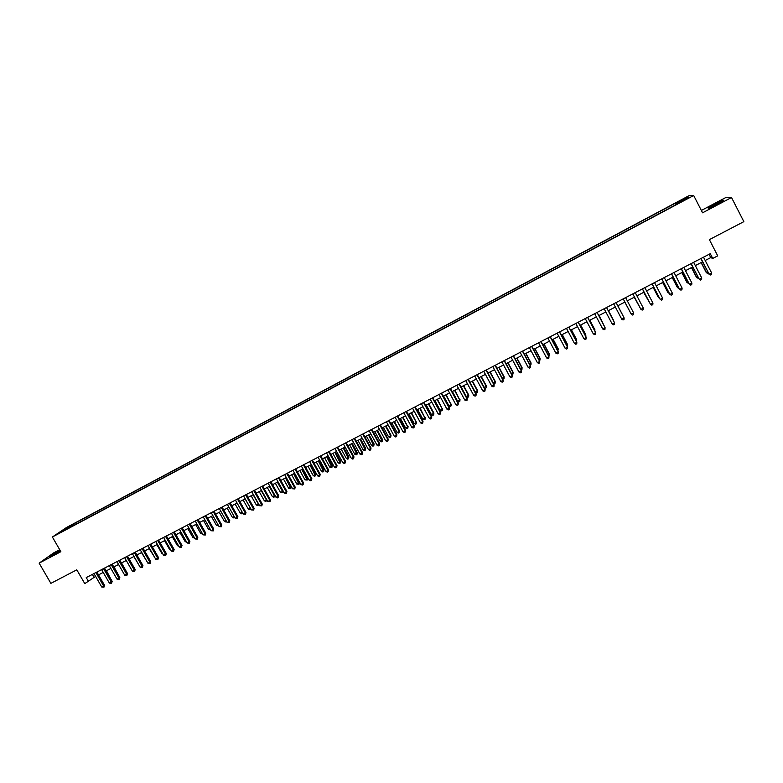 <?xml version="1.0" encoding="UTF-8"?>
<svg xmlns="http://www.w3.org/2000/svg" width="783" height="783" viewBox="0 0 783 783"><rect width="100%" height="100%" fill="white"/><g stroke="black" fill="none" stroke-linecap="round" stroke-linejoin="round"><path stroke-width="1.17" d="M60.046 550.273L49.828 556.576L60.379 550.84M716.915 204.343C722.376 201.397 724.451 200.037 723.149 200.282L714.82 204.197C709.398 207.123 707.323 208.474 708.615 208.249L716.915 204.343M59.439 533.115L63.306 530.766L59.439 533.115M59.723 549.705L53.616 552.925L39.15 563.153L50.875 583.364L76.803 569.828L84.779 583.629L95.604 576.376M689.5 195.427L66.575 527.448L52.383 537.011L693.679 195.505L689.5 195.427M693.679 195.505L702.566 212.81L731.518 197.512L726.115 197.375L701.362 210.461M731.518 197.512L743.85 221.638L709.378 239.637L717.717 255.855L712.726 258.439L710.269 253.682L86.247 577.59L88.596 581.652M685.82 199.127L681.093 201.897L685.977 199.44M68.297 528.319L677.755 203.737M67.974 528.104L59.665 532.538L76.274 522.486L675.406 203.179L686.799 197.531L688.463 197.59L677.598 203.374M39.15 563.153L60.868 551.692L52.383 537.011M705.189 260.475L710.758 257.587L712.726 258.439M98.521 574.869L103.239 572.432M106.145 570.915L110.892 568.458M113.789 566.961L118.566 564.484M121.463 562.977L126.278 560.491L131.378 569.407M129.166 558.993L134.01 556.478M136.898 554.981L141.772 552.455M144.649 550.968L149.563 548.423M152.431 546.935L157.373 544.371M160.241 542.883L165.223 540.299M168.081 538.821L173.092 536.228M175.94 534.75L180.99 532.127M183.839 530.659L188.918 528.016M191.757 526.548L196.876 523.896M199.704 522.427L204.862 519.755M207.691 518.297L212.878 515.606M215.697 514.147L220.923 511.436M223.732 509.987L228.988 507.257M231.788 505.808L237.092 503.058M239.882 501.609L245.226 498.84M248.005 497.401L253.379 494.611M256.158 493.173L261.571 490.373M264.341 488.935L269.792 486.116M272.553 484.687L278.043 481.839M280.794 480.41L286.314 477.552M289.064 476.123L294.623 473.245M297.364 471.826L302.962 468.919M305.693 467.51L311.331 464.583M314.052 463.174L319.738 460.228M322.449 458.828L328.165 455.863M330.866 454.463L336.631 451.478M339.323 450.078L345.127 447.073M347.809 445.684L353.652 442.659M356.324 441.269L362.206 438.226M364.878 436.836L370.79 433.772M373.452 432.392L379.412 429.299M382.065 427.929L388.065 424.817M390.707 423.446L396.746 420.314M399.389 418.954L405.467 415.802M408.09 414.442L414.217 411.271M416.83 409.91L422.996 406.72M425.609 405.369L431.815 402.149M434.408 400.798L440.663 397.558M443.256 396.218L449.55 392.958M452.124 391.617L458.466 388.339M461.03 387.008L467.412 383.699M469.966 382.368L476.397 379.041M478.942 377.719L485.411 374.372M487.956 373.051L494.464 369.684M496.99 368.372L503.547 364.966M506.072 363.664L512.669 360.239M515.185 358.947L521.83 355.502M524.326 354.2L531.021 350.735M533.507 349.443L540.25 345.949M542.727 344.667L549.509 341.153M551.976 339.871L558.808 336.338M561.264 335.065L568.145 331.493M570.592 330.23L577.511 326.638M579.949 325.376L586.917 321.764M589.345 320.511L596.362 316.87M598.78 315.618L605.846 311.957M608.244 310.714L615.36 307.024M617.748 305.791L624.903 302.081M627.31 300.838L634.475 297.119M636.912 295.857L644.086 292.137M646.552 290.865L653.727 287.146M656.223 285.854L663.416 282.125M665.942 280.813L673.135 277.084M675.7 275.763L682.903 272.024M685.487 270.683L692.701 266.944M695.324 265.594L702.537 261.845M709.065 254.309L710.758 257.587M92.394 574.399L94.019 577.208M676.727 204.285L676.081 203.237M676.13 204.598L675.406 203.179M76.969 523.7L76.274 522.486M73.68 524.238L73.788 525.403M686.515 198.628L686.799 197.531M65.459 528.623L66.085 529.112M700.844 258.576L709.144 274.207L701.03 258.478M711.61 272.924L711.404 274.481L710.416 274.99L709.144 274.207L711.61 272.924L703.496 257.196M710.416 274.99L708.821 274.03M701.118 262.589L706.305 272.641L707.861 272.171M701.294 262.491L706.618 272.807L707.871 273.59L706.305 272.641M708.439 273.296L707.871 273.59M691.007 263.675L699.278 279.286L691.164 263.597M701.734 278.014L701.539 279.56L700.55 280.069L699.278 279.286L701.734 278.014L693.63 262.315M681.21 268.765L689.451 284.346L681.347 268.696M691.898 283.084L691.712 284.62L690.733 285.12L689.451 284.346L691.898 283.084L683.804 267.424M671.452 273.835L679.664 289.387L671.569 273.776M682.11 288.124L681.924 289.661L680.946 290.16L679.664 289.387L682.11 288.124L674.006 272.504M661.733 278.875L669.915 294.408L661.821 278.826M672.352 293.155L672.176 294.672L671.207 295.171L669.915 294.408L672.352 293.155L664.258 277.564M691.458 267.59L696.635 277.622L698.015 277.241M691.604 267.512L696.929 277.808L698.602 278.366M681.827 272.582L687.004 282.594L688.218 282.301M681.954 272.513L687.278 282.78L688.795 283.417M672.235 277.554L677.412 287.537L678.45 287.332M672.343 277.495L677.657 287.743L679.037 288.447M662.682 282.506L667.86 292.47L668.731 292.343M662.77 282.457L668.085 292.676L669.269 293.39M652.043 283.906L660.206 299.409L652.122 283.867M662.633 298.157L662.467 299.674L661.498 300.173L660.206 299.409L662.633 298.157L654.539 282.604M653.159 287.439L658.337 297.374L659.041 297.344M653.237 287.4L658.542 297.599L659.452 298.137M642.403 288.907L650.536 304.381L642.452 288.888M652.953 303.138L652.797 304.656L651.828 305.145L650.536 304.381L652.953 303.138L644.869 287.635M643.685 292.353L649.391 302.316M643.734 292.323L649.684 302.874M632.791 293.899L640.905 309.344L632.821 293.879M643.313 308.111L643.166 309.608L642.207 310.107L640.905 309.344L643.313 308.111L635.228 292.636M634.24 297.246L639.78 307.269M634.269 297.227L639.956 307.602M633.701 313.053L633.564 314.551L632.605 315.04L631.304 314.286L623.229 298.861L631.157 314.032L633.701 313.053L625.627 297.618M624.834 302.121L630.207 312.211M624.844 302.111L630.256 312.309M621.751 319.21L623.053 319.963L624.012 319.474L624.139 317.986L616.064 302.581L624.139 317.986L621.751 319.21L613.676 303.824M622.965 315.618L617.797 305.761L622.965 315.618M606.541 307.523L614.606 322.89L612.228 324.113L604.163 308.756M606.561 307.513L614.606 322.89L614.489 324.368L613.539 324.857L612.228 324.113M613.618 320.433L608.46 310.606L613.618 320.433M597.047 312.446L605.112 327.783L602.744 328.997L594.679 313.68M597.096 312.427L605.024 327.5L605.005 329.251L604.055 329.741L602.744 328.997M604.065 325.689L599.142 315.432M604.339 326.208L599.103 315.451M587.593 317.36L595.657 332.648L593.299 333.871L585.244 318.583M587.661 317.321L595.589 332.354L595.56 334.116L594.61 334.605L593.299 333.871M594.63 330.553L595.031 330.025L589.873 320.237M595.031 331.297L589.805 320.267M585.234 335.398L585.792 334.791L580.634 325.023M585.753 336.377L585.841 335.085L580.555 325.062M575.877 340.223L576.582 339.538L571.433 329.79M576.445 341.31L576.611 339.842L571.326 329.849M578.187 322.244L586.242 337.502L583.893 338.716L575.838 323.467M578.265 322.195L586.183 337.199L586.144 338.961L585.204 339.45L583.893 338.716M568.801 327.108L576.856 342.337L574.516 343.541L566.461 328.322M568.908 327.059L576.826 342.024L576.768 343.786L575.838 344.266L574.516 343.541M559.463 331.963L567.509 347.153L565.179 348.357L557.134 333.166M559.591 331.894L567.499 346.83L567.43 348.592L566.5 349.071L565.179 348.357M566.549 345.029L567.411 344.266L562.263 334.547M567.127 346.115L567.421 344.579L562.145 334.605M550.155 336.788L558.201 351.949L555.871 353.143L547.836 337.992M550.302 336.719L558.21 351.616L558.132 353.387L557.202 353.857L555.871 353.143M557.251 349.825L558.279 348.973L553.131 339.274M557.829 350.901L558.269 349.296L552.984 339.352M540.887 341.603L548.922 356.725L546.612 357.919L538.577 342.807M541.053 341.515L548.952 356.382L548.863 358.154L547.934 358.634L546.612 357.919M548.952 356.382L548.863 358.154M548.002 354.591L549.177 353.671L544.028 343.991M549.177 353.671L549.089 355.413L549.147 354.004L543.872 344.08M549.089 355.413L548.58 355.678M531.647 346.399L539.683 361.482L537.383 362.666L529.347 347.593M531.833 346.301L539.732 361.129L539.634 362.911L538.714 363.381L537.383 362.666M539.732 361.129L539.634 362.911M538.782 359.348L540.104 358.35L534.965 348.689M540.104 358.35L540.006 360.092L540.064 358.692L534.789 348.787M540.006 360.092L539.36 360.425M522.447 351.175L530.482 366.219L528.182 367.403L520.157 352.36M522.653 351.068L530.541 365.857L530.434 367.638L529.514 368.108L528.182 367.403M530.541 365.857L530.434 367.638M529.602 364.085L531.07 362.999L525.941 353.368M531.07 362.999L530.962 364.751L531.011 363.351L525.736 353.476M530.962 364.751L530.169 365.162M513.286 355.932L521.312 370.946L519.021 372.121L511.005 357.117M513.511 355.815L521.4 370.574L521.272 372.356L520.362 372.825L519.021 372.121M521.4 370.574L521.272 372.356M520.45 368.803L522.075 367.648L516.937 358.037M522.075 367.648L521.958 369.39L521.987 368L516.721 358.144M521.958 369.39L520.998 369.83M504.154 360.669L512.18 375.654L509.899 376.829L501.883 361.854M504.399 360.542L512.278 375.272L512.151 377.054L511.24 377.523L509.899 376.829M512.278 375.272L512.151 377.054M511.338 373.501L513.11 372.268L507.981 362.676M513.11 372.268L512.982 374.02L513.002 372.639L507.746 362.803M512.982 374.02L511.769 374.323M495.062 365.387L503.077 380.332L500.807 381.507L492.791 366.561M495.326 365.25L503.205 379.951L503.058 381.732L502.148 382.202L500.807 381.507M503.205 379.951L503.058 381.732M502.255 378.179L504.174 376.877L499.045 367.305M504.174 376.877L504.037 378.629L504.056 377.249L498.791 367.433M504.037 378.629L502.588 378.796M485.998 370.095L494.014 385.001L491.753 386.166L483.747 371.259M486.282 369.948L494.151 384.61L494.004 386.391L493.094 386.861L491.753 386.166M494.151 384.61L494.004 386.391M476.974 374.773L484.98 389.66L482.729 390.815L474.723 375.948M477.278 374.617L485.147 389.249L484.98 391.04L484.08 391.5L482.729 390.815M485.147 389.249L484.98 391.04M467.989 379.442L475.986 394.289L473.744 395.444L465.748 380.607M468.303 379.275L476.162 393.869L475.986 395.669L475.095 396.129L473.744 395.444M476.162 393.869L475.986 395.669M493.212 382.848L495.277 381.458L490.148 371.915M495.277 381.458L495.13 383.22L495.14 381.85L489.884 372.052M495.13 383.22L493.437 383.269M484.197 387.487L486.409 386.039L481.291 376.506M486.409 386.039L486.253 387.791L486.253 386.43L480.997 376.662M486.253 387.791L485.362 388.251L484.325 387.712M477.581 390.59L477.405 392.352L476.524 392.802L475.242 392.156L477.581 390.59L472.462 381.086M477.405 392.352L477.405 390.991L472.149 381.243M459.034 384.091L467.02 398.909L464.789 400.054L456.792 385.256M459.367 383.915L467.226 398.478L467.04 400.279L466.139 400.739L464.789 400.054M467.226 398.478L467.04 400.279M461.138 386.949L466.384 396.678L468.772 395.131L463.663 385.647M468.772 395.131L468.596 396.893L468.586 395.542L463.34 385.813M468.596 396.893L467.715 397.343L466.384 396.678M450.108 388.72L458.094 403.509L455.872 404.654L447.876 389.875M450.46 388.544L458.309 403.069L458.114 404.87L457.223 405.33L455.872 404.654M458.309 403.069L458.114 404.87M452.368 391.5L457.605 401.199L459.797 400.074L454.894 390.188M460.012 399.653L459.817 401.415L459.797 400.074L454.551 390.365M459.817 401.415L458.946 401.865L457.605 401.199M441.221 393.34L449.197 408.09L446.985 409.225L438.999 394.485M441.583 393.144L449.432 407.64L449.227 409.44L448.346 409.901L446.985 409.225M449.432 407.64L449.227 409.44M443.618 396.032L448.865 405.711L451.047 404.586L446.163 394.71M451.272 404.155L451.077 405.917L451.047 404.586L445.801 394.896M451.077 405.917L450.196 406.367L448.865 405.711M432.363 397.93L440.34 412.651L438.128 413.786L430.151 399.085M432.745 397.735L440.594 412.201L440.379 414.001L439.488 414.452L438.128 413.786M440.594 412.201L440.379 414.001M434.917 400.544L440.154 410.204L442.326 409.078L437.462 399.222M442.571 408.638L442.356 410.409L442.326 409.078L437.09 399.418M442.356 410.409L441.495 410.86L440.154 410.204M423.534 402.511L431.511 417.192L429.309 418.328L421.332 403.656M423.946 402.305L431.785 416.732L431.55 418.543L430.67 418.993L429.309 418.328M431.785 416.732L431.55 418.543M414.745 407.082L422.722 421.724L420.53 422.859L412.553 408.217M415.176 406.857L423.006 421.254L422.771 423.065L421.89 423.515L420.53 422.859M423.006 421.254L422.771 423.065M405.995 411.623L413.953 426.236L411.77 427.361L403.803 412.758M406.436 411.398L414.266 425.766L414.011 427.567L413.14 428.017L411.77 427.361M414.266 425.766L414.011 427.567M426.236 405.036L431.472 414.677L433.899 413.111L428.8 403.715M433.899 413.111L433.674 414.882L433.635 413.561L428.399 403.911M433.674 414.882L432.813 415.333L431.472 414.677M417.593 409.519L422.82 419.13L424.983 418.024L420.158 408.188M425.257 417.564L425.032 419.345L424.983 418.024L419.747 408.403M425.032 419.345L424.171 419.786L422.82 419.13M408.98 413.982L414.207 423.574L416.36 422.468L411.555 412.641M416.654 422.008L416.409 423.779L416.36 422.468L411.134 412.866M416.409 423.779L415.548 424.229L414.207 423.574M397.265 416.155L405.232 430.738L403.049 431.854L395.092 417.28M397.725 415.91L405.545 430.249L405.291 432.059L404.419 432.51L403.049 431.854M405.545 430.249L405.291 432.059M400.397 418.425L405.623 428.007L407.767 426.901L402.981 417.085M408.08 426.432L407.826 428.203L407.767 426.901L402.54 417.319M407.826 428.203L406.974 428.644L405.623 428.007M388.574 420.667L396.531 435.211L394.358 436.337L386.411 421.792M389.053 420.412L396.873 434.722L396.599 436.532L395.738 436.983L394.358 436.337M396.873 434.722L396.599 436.532M391.852 422.859L397.069 432.412L399.203 431.316L399.536 430.836L394.446 421.518M399.536 430.836L399.271 432.617L399.203 431.316L393.986 421.753M399.271 432.617L398.42 433.058L397.069 432.412M379.912 425.159L387.869 439.674L385.706 440.79L377.758 426.275M380.411 424.905L388.221 439.175L387.947 440.986L387.076 441.436L385.706 440.79M388.221 439.175L387.947 440.986M383.327 427.273L388.544 436.806L390.678 435.71L391.02 435.221L385.931 425.923M391.02 435.221L390.746 437.002L390.678 435.71L385.451 426.167M390.746 437.002L389.895 437.443L388.544 436.806M371.289 429.632L379.236 444.127L377.083 445.233L369.136 430.758M371.798 429.368L379.608 443.609L379.315 445.429L378.453 445.87L377.083 445.233M379.608 443.609L379.315 445.429M374.842 431.668L380.058 441.181L382.173 440.095L382.535 439.596L377.455 430.317M382.535 439.596L382.261 441.377L376.956 430.572M382.261 441.377L381.409 441.818L380.058 441.181M362.695 434.095L370.633 448.551L368.49 449.657L360.552 435.211M363.214 433.821L371.025 448.033L370.721 449.853L369.87 450.294L368.49 449.657M371.025 448.033L370.721 449.853M366.385 436.053L371.602 445.547L373.706 444.46L374.088 443.961L369.008 434.692M374.088 443.961L373.794 445.742L368.499 434.957M373.794 445.742L372.953 446.173L371.602 445.547M354.131 438.539L362.069 452.966L359.926 454.071L351.998 439.654M354.67 438.265L362.47 452.437L362.167 454.257L361.306 454.698L359.926 454.071M362.47 452.437L362.167 454.257M357.958 440.418L363.165 449.892L365.269 448.806L365.671 448.297L360.591 439.057M365.671 448.297L365.367 450.088L360.063 439.332M365.367 450.088L364.526 450.519L363.165 449.892M345.597 442.972L353.524 457.36L351.401 458.456L343.473 444.078M346.155 442.679L353.955 456.832L353.632 458.652L352.781 459.092L351.401 458.456M353.955 456.832L353.632 458.652M349.561 444.773L354.768 454.228L357.273 452.623L352.203 443.403M357.273 452.623L356.97 454.414L351.655 443.687M356.97 454.414L356.128 454.845L354.768 454.228M337.101 447.387L345.019 461.745L342.905 462.841L334.977 448.483M337.669 447.083L345.46 461.197L345.137 463.027L344.285 463.467L342.905 462.841M345.46 461.197L345.137 463.027M341.202 449.109L346.399 458.535L348.494 457.458L348.915 456.939L343.845 447.739M348.915 456.939L348.601 458.73L343.287 448.023M348.601 458.73L347.76 459.161L346.399 458.535M328.625 451.781L336.553 466.11L334.439 467.197L326.511 452.877M329.222 451.468L337.003 465.562L336.67 467.382L335.819 467.823L334.439 467.197M337.003 465.562L336.67 467.382M332.863 453.426L338.06 462.841L340.145 461.764L340.585 461.236L335.516 452.055M340.585 461.236L340.262 463.027L334.948 452.349M340.262 463.027L339.43 463.458L338.06 462.841M320.188 456.156L328.106 470.456L326.002 471.542L318.084 457.252M320.795 455.843L328.576 469.898L328.234 471.728L327.392 472.159L326.002 471.542M328.576 469.898L328.234 471.728M324.563 457.732L329.751 467.118L331.826 466.051L332.286 465.513L327.216 456.352M332.286 465.513L331.953 467.304L326.628 456.655M331.953 467.304L331.121 467.735L329.751 467.118M311.781 460.521L319.689 474.792L317.595 475.868L309.686 461.608M312.407 460.198L320.178 474.224L319.826 476.054L318.984 476.485L317.595 475.868M320.178 474.224L319.826 476.054M316.283 462.019L321.48 471.386L323.545 470.329L324.015 469.78L318.955 460.639M324.015 469.78L323.673 471.572L318.348 460.952M323.673 471.572L322.85 472.002L321.48 471.386M303.403 464.867L311.311 479.108L309.226 480.185L301.318 465.954M304.049 464.534L311.82 478.53L311.448 480.37L310.616 480.801L309.226 480.185M311.82 478.53L311.448 480.37M308.042 466.286L313.229 475.643L315.774 474.028L310.714 464.906M315.774 474.028L315.422 475.819L310.097 465.219M315.422 475.819L314.6 476.25L313.229 475.643M295.064 469.203L302.962 483.405L300.878 484.481L292.979 470.28M295.72 468.86L303.481 482.827L303.109 484.657L302.277 485.088L300.878 484.481M303.481 482.827L303.109 484.657M299.82 470.544L305.008 479.881L307.063 478.824L307.562 478.256L302.512 469.154M307.562 478.256L307.2 480.057L301.876 469.487M307.2 480.057L305.008 479.881M286.744 473.519L294.643 487.692L292.568 488.758L284.669 474.596M287.42 473.167L295.181 487.104L294.79 488.944L292.568 488.758M295.181 487.104L294.79 488.944M291.638 474.792L296.826 484.1L298.861 483.052L299.38 482.475L294.33 473.392M299.38 482.475L299.018 484.276L293.684 473.735M299.018 484.276L296.826 484.1M278.464 477.816L286.353 491.969L284.288 493.026L276.399 478.893M279.149 477.464L286.901 491.372L286.509 493.202L285.687 493.633L284.288 493.026M286.901 491.372L286.509 493.202M283.485 479.02L288.663 488.308L290.699 487.261L291.237 486.683L286.186 477.62M291.237 486.683L290.855 488.484L285.521 477.963M290.855 488.484L288.663 488.308M270.204 482.103L278.092 496.216L276.027 497.283L268.148 483.17M270.908 481.741L278.66 495.619L278.259 497.45L277.436 497.88L276.027 497.283M278.66 495.619L278.259 497.45M275.352 483.228L280.529 492.497L282.565 491.46L277.388 482.181M283.103 490.921L282.722 492.673L280.529 492.497M282.722 492.673L283.094 490.892M261.982 486.37L269.861 500.454L267.806 501.511L259.927 487.437M262.696 485.998L270.438 499.848L270.037 501.688L267.806 501.511M270.438 499.848L270.037 501.688M267.257 487.427L272.425 496.676L274.451 495.639L269.274 486.38M274.98 495.394L274.843 496.608L273.805 497.264L272.425 496.676M274.618 496.853L274.872 495.199M253.79 490.628L261.659 504.683L259.613 505.74L251.744 491.685M254.514 490.246L262.256 504.066L261.835 505.906L259.613 505.74M262.256 504.066L261.835 505.906M259.183 491.607L264.36 500.846L266.377 499.799L261.199 490.559M266.876 499.857L265.74 501.423L264.36 500.846M266.543 501.012L266.67 499.485M245.617 494.866L253.486 508.891L251.451 509.939L243.582 495.923M246.371 494.474L254.103 508.265L253.672 510.105L251.451 509.939M254.103 508.265L253.672 510.105M251.147 495.776L256.315 504.986L258.321 503.958L253.154 494.739M258.811 504.291L257.695 505.573L256.315 504.986M258.498 505.152L258.507 503.763M237.484 499.094L245.353 513.08L243.317 514.128L235.458 500.141M238.247 498.693L245.979 512.454L245.539 514.294L243.317 514.128M245.979 512.454L245.539 514.294M243.131 499.926L248.299 509.126L250.296 508.089L245.138 498.888M250.766 508.715L249.679 509.704L248.299 509.126M250.482 509.293L250.374 508.02M229.38 503.293L237.239 517.26L235.213 518.307L227.354 504.35M230.153 502.892L237.875 516.623L237.435 518.473L235.213 518.307M237.875 516.623L237.435 518.473M221.295 507.492L229.155 521.429L227.139 522.467L219.289 508.539M222.088 507.081L229.811 520.773L229.36 522.623L227.139 522.467M229.811 520.773L229.36 522.623M213.25 511.671L221.1 525.569L219.093 526.607L211.244 512.708M214.053 511.25L221.775 524.923L221.1 525.569L221.305 526.773L219.093 526.607M221.775 524.923L221.305 526.773M205.234 515.831L213.074 529.709L211.067 530.737L203.228 516.868M206.046 515.41L213.759 529.044L213.074 529.709L213.289 530.894L211.067 530.737M213.759 529.044L213.289 530.894M197.238 519.981L205.077 533.83L203.081 534.848L195.251 521.018M198.07 519.55L205.782 533.154L205.077 533.83L205.303 535.014L203.081 534.848M205.782 533.154L205.303 535.014M189.28 524.111L197.11 537.931L195.124 538.949L187.294 525.139M190.122 523.67L197.825 537.255L197.11 537.931L197.336 539.105L195.124 538.949M197.825 537.255L197.336 539.105M235.145 504.066L240.312 513.237L242.25 512.239M242.75 513.119L241.693 513.814L240.312 513.237M242.329 512.366L242.495 513.403M227.197 508.187L232.345 517.348L234.146 516.418M234.685 517.357L233.735 517.915L232.345 517.348M234.44 516.927L234.538 517.504M219.269 512.297L224.418 521.429L226.072 520.578M226.63 521.566L225.807 522.007L224.418 521.429M211.371 516.389L216.519 525.51L218.026 524.727M218.594 525.726L216.519 525.51M203.492 520.47L208.64 529.572L210.01 528.858M210.568 529.856L208.64 529.572M195.652 524.532L200.791 533.615L202.024 532.978M202.582 533.967L200.791 533.615M181.343 528.231L189.173 542.022L187.186 543.04L179.366 529.259M182.204 527.781L189.897 541.337L189.173 542.022L189.408 543.196L187.186 543.04M189.897 541.337L189.408 543.196M187.832 528.584L192.97 537.647L194.067 537.089M194.624 538.078L192.97 537.647M173.434 532.332L181.255 546.094L179.287 547.111L171.467 533.36M174.315 531.882L181.999 545.408L181.255 546.094L181.499 547.258L179.287 547.111M181.999 545.408L181.499 547.258M180.041 532.626L185.179 541.67L186.129 541.17M186.687 542.159L185.179 541.67M165.556 536.424L173.376 550.155L171.408 551.163L163.598 537.441M166.446 535.964L174.129 549.46L173.376 550.155L173.62 551.32L171.408 551.163M174.129 549.46L173.62 551.32M172.28 536.649L177.418 545.673L178.23 545.252M178.769 546.201L177.418 545.673M157.706 540.495L165.516 554.198L163.559 555.206L155.748 541.513M158.616 540.025L166.29 553.503L165.516 554.198L165.771 555.362L163.559 555.206M166.29 553.503L165.771 555.362M164.547 540.652L169.676 549.656L170.351 549.314M170.802 550.097L169.676 549.656M149.886 544.557L157.696 558.23L155.739 559.238L147.938 545.575M150.806 544.077L158.479 557.525L157.696 558.23L157.951 559.385L155.739 559.238M158.479 557.525L157.951 559.385M156.835 544.645L161.964 553.64L162.502 553.356M162.864 553.982L161.964 553.64M142.095 548.609L149.896 562.253L147.948 563.251L140.147 549.617M143.025 548.12L150.688 561.538L149.896 562.253L150.16 563.398L147.948 563.251M150.688 561.538L150.16 563.398M149.152 548.629L154.682 557.388M154.946 557.858L154.28 557.594M134.324 552.632L142.114 566.256L140.177 567.254L132.386 553.64M135.273 552.142L142.927 565.532L142.114 566.256L142.389 567.391L140.177 567.254M142.927 565.532L142.389 567.391M126.582 556.654L134.373 570.239L132.444 571.238L124.654 557.653M127.541 556.155L135.195 569.515L134.373 570.239L134.647 571.384L132.444 571.238M135.195 569.515L134.647 571.384M118.869 560.657L126.65 574.213L124.732 575.211L116.951 561.656M119.848 560.148L127.492 573.479L126.65 574.213L126.934 575.348L124.732 575.211M127.492 573.479L126.934 575.348M111.186 564.651L118.967 578.177L117.049 579.166L109.268 565.639M112.175 564.132L119.819 577.443L118.967 578.177L119.251 579.303L117.049 579.166M119.819 577.443L119.251 579.303M103.522 568.624L111.303 582.131L109.385 583.11L101.614 569.613M104.521 568.106L112.165 581.378L111.303 582.131L111.587 583.247L109.385 583.11M112.165 581.378L111.587 583.247M141.498 552.592L146.891 561.411M133.873 556.547L139.129 565.414M126.454 571.678L121.541 562.938M118.801 575.662L113.995 566.853M95.898 572.588L103.659 586.056L101.761 587.044L93.989 573.577M96.906 572.06L104.54 585.312L103.659 586.056L103.963 587.181L101.761 587.044M104.54 585.312L103.963 587.181M111.166 579.635L106.478 570.748M111.45 579.391L111.362 579.988"/></g></svg>
